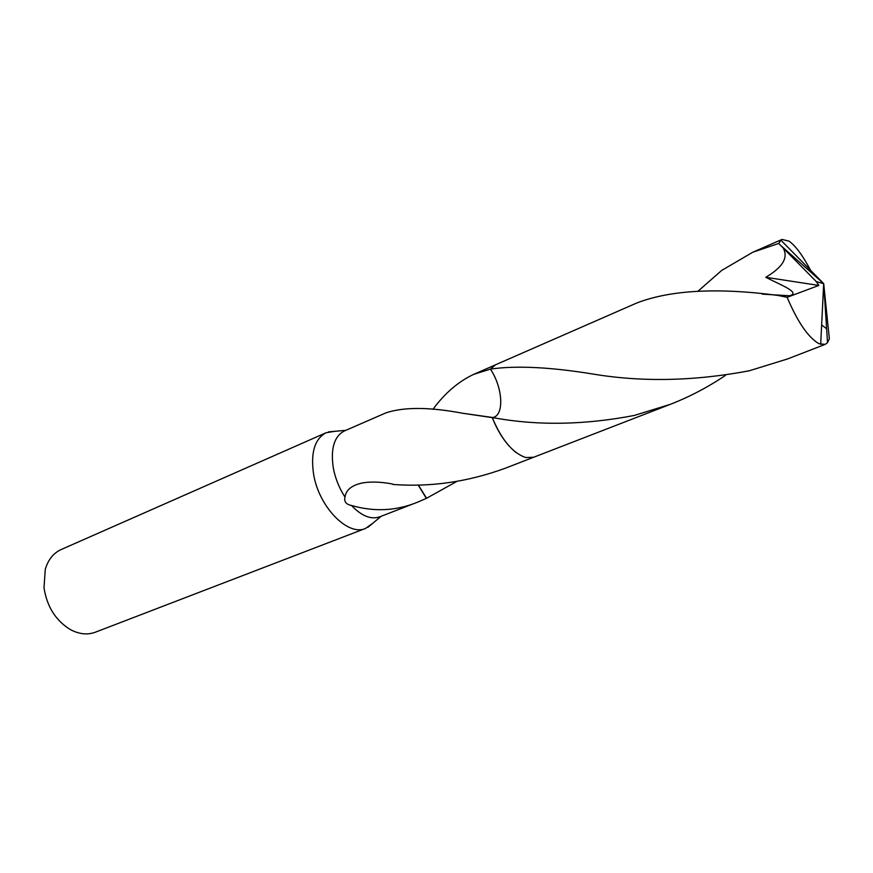 <?xml version="1.0" encoding="UTF-8"?>
<svg xmlns="http://www.w3.org/2000/svg" width="873" height="873" viewBox="0 0 873 873"><rect width="100%" height="100%" fill="white"/><g stroke="black" fill="none" stroke-linecap="round" stroke-linejoin="round"><path stroke-width="1.31" d="M335.068 431.284L326.175 432.713L61.175 549.532C53.449 553.067 48.157 559.669 45.276 569.349L43.999 587.704C46.88 606.429 55.556 620.321 70.015 629.378C78.876 634.213 87.289 635.162 95.266 632.238L365.612 528.405L372.935 523.145M326.175 432.713C314.771 438.77 310.559 452.476 313.538 473.821C318.59 506.733 347.967 536.709 365.612 528.405M432.943 409.35C444.837 393.156 458.467 381.479 473.821 374.31L490.43 369.115C502.848 387.623 504.507 415.308 492.852 417.534L492.274 417.654C498.483 433.15 506.373 444.739 515.921 452.421M725.419 375.401C708.047 387.143 689.681 396.789 670.344 404.33L634.333 415.439C585.085 424.889 538.892 425.784 495.777 418.134L462.734 413.267C429.603 407.004 404.024 406.862 385.997 412.842L344.257 431.011C334.173 436.391 330.507 448.646 333.279 467.808C335.243 478.295 339.15 488.051 344.988 497.097C345.894 490.277 351.252 485.661 361.04 483.238C369.639 481.449 380.137 481.7 392.534 484.013L392.872 484.45C430.509 487.298 467.983 481.885 505.292 468.223L533.207 457.419M456.863 481.416L426.351 498.374L417.665 502.15C396.255 510.945 374.179 512.047 351.448 505.467C346.046 504.387 343.897 501.604 344.988 497.097M426.351 498.374L418.167 484.984M426.548 498.232L418.32 484.973M351.448 505.467C361.542 515.998 370.938 519.795 379.646 516.86L417.665 502.15M490.44 369.104L490.43 369.104C515.867 365.416 550.034 367.064 592.942 374.037C642.102 382.254 694.221 381.163 749.285 370.785L787.49 358.967L825.16 344.388L818.972 343.722C808.223 337.48 797.616 322.017 787.14 297.311L778.029 295.445C717.737 287.479 670.693 289.978 636.897 302.942L495.558 364.783L490.43 369.093C502.859 387.623 504.496 415.341 492.863 417.534L462.559 413.235M816.31 281.608L818.852 285.438L765.785 277.298C777.363 270.303 790.13 260.219 783.103 247.921L816.31 281.608L823.697 283.627L827.528 342.653L829.35 338.779L823.697 283.627L780.877 240.173L778.716 243.458L783.114 247.921M827.528 342.653L825.16 344.388M697.974 291.233L721.676 270.434L752.755 252.242L778.716 243.458M780.877 240.173L782.001 239.442L788.996 241.101C795.609 245.815 802.811 255.56 810.602 270.335M495.777 418.134L492.274 417.665C501.669 439.948 512.877 453.251 525.873 457.572L533.676 457.245L670.344 404.33M765.785 277.298C780.276 284.805 801.228 292.641 789.607 295.761L778.029 295.445M826.622 328.739L821.635 324.974M823.948 287.468L823.577 286.038M816.168 281.673L823.697 283.627L780.811 245.542M818.852 285.438L787.14 297.311M495.111 365.001L473.821 374.31M345.784 430.345L328.564 431.862M381.195 516.259L367.915 527.325M782.001 239.442L752.755 252.242M762.271 294.136L789.607 295.761M823.697 283.627L820.675 344.388"/></g></svg>
